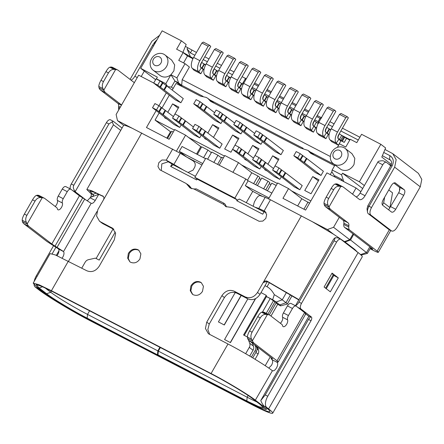 <?xml version="1.0" encoding="UTF-8"?>
<svg xmlns="http://www.w3.org/2000/svg" width="444" height="444" viewBox="0 0 444 444"><rect width="100%" height="100%" fill="white"/><g stroke="black" fill="none" stroke-linecap="round" stroke-linejoin="round"><path stroke-width="0.67" d="M399.622 190.548A4.185 2.026 -62.6 0 1 399.744 188.234A4.185 2.026 117.4 0 0 399.789 188.078M190.837 286.169L191.175 285.503C193.678 281.84 196.764 280.719 200.444 282.134L201.276 282.65L203.435 286.286L202.492 291.369C199.994 295.032 196.903 296.154 193.229 294.738L192.391 294.222L190.248 290.648L190.837 286.169M201.265 282.662L201.065 282.617C197.391 281.202 194.3 282.323 191.802 285.98L190.831 290.887L192.674 294.422M128.283 253.718L128.621 253.047C131.124 249.389 134.21 248.268 137.89 249.683L138.722 250.194L140.881 253.829L139.938 258.919C137.435 262.576 134.349 263.697 130.669 262.282L129.837 261.771L127.689 258.192L128.283 253.718M139.072 250.483L138.511 250.161C134.837 248.745 131.746 249.867 129.248 253.53L128.272 258.43L129.848 261.76M253.197 206.277L254.357 201.97L255.955 199.184C257.509 196.664 258.863 195.46 260.018 195.571L265.196 197.325L270.457 199.767L264.136 210.939L264.89 211.405L266.666 214.624L265.817 218.426L262.842 221.079L259.13 221.295L232.617 207.603L225.841 206.621L223.682 204.412L193.928 188.978L190.082 187.978L186.269 183.561L159.74 169.725L157.97 166.544L158.841 162.654L161.927 159.995L166.145 160.106L168.703 162.054L168.171 161.81L161.838 163.864L161.216 170.563M277.012 360.817L254.19 343.301A16.101 7.787 -62.6 0 1 252.625 341.07L252.458 340.637L267.355 314.63L267.765 314.635A16.101 7.787 -62.6 0 1 269.586 315.079A16.101 7.787 -62.6 0 1 270.152 315.44L281.996 324.525A4.185 2.026 -62.6 0 1 282.512 325.524A4.185 2.026 117.4 0 0 283.033 326.523A4.185 2.026 117.4 0 0 283.178 326.618A4.185 2.026 117.4 0 0 286.485 324.553A4.185 2.026 117.4 0 0 287.579 319.841A4.185 2.026 -62.6 0 1 288.428 315.529L292.457 308.491C293.817 306.366 295.049 305.577 296.159 306.116L304.623 312.609L277.012 360.817C278.333 361.843 278.532 362.237 277.617 362.01L276.939 361.827L277.228 362.443C278.016 363.664 277.783 365.479 276.523 367.887C274.958 370.351 273.537 371.267 272.255 370.629C264.779 364.79 243.556 352.025 227.983 343.995L208.369 333.699L205.433 328.51L206.749 322.133L221.906 295.66C225.308 290.809 229.409 289.316 234.204 291.197L245.21 296.908C250.1 298.751 254.196 297.264 257.503 292.441L263.092 282.689C264.241 281.041 265.629 280.558 267.244 281.241L298.94 299.667M175.913 166.184L168.703 162.054M188.539 186.003L191.042 187.917L189.499 185.942L187.179 184.16M191.042 187.917L191.486 188.733M193.928 188.978L196.231 188.85L223.654 203.08L225.158 204.229L226.518 206.91M267.199 281.801L260.006 294.361L257.503 292.441M245.21 296.908L247.713 298.829C252.553 300.688 256.649 299.201 260.006 294.361M247.713 298.829L236.702 293.112C231.812 291.27 227.717 292.757 224.409 297.58L209.246 324.053L207.853 329.509L209.734 334.526M113.858 229.387L103.086 223.793L100.583 221.878L112.693 228.277L115.623 233.466L114.313 239.843L99.151 266.311C95.749 271.167 91.653 272.655 86.858 270.779L55.4 254.967L50.117 253.607L33.228 283.094M101.992 223.093L103.086 223.793M370.096 248.718L372.116 249.767A12.882 0.966 -150.2 0 0 378.299 252.331A12.882 0.966 -150.2 0 0 377.128 251.126L349.606 230.003L344.6 227.406L372.122 248.529A6.438 0.483 29.8 0 1 372.71 249.134A6.438 0.483 29.8 0 1 370.374 248.235M295.51 305.761A4.829 2.337 117.4 0 1 295.488 305.694L333.649 239.055L335.248 237.684L338.189 237.934L340.703 239.238A4.829 2.337 117.4 0 1 340.875 239.349L358.119 252.581A45.405 3.402 -150.2 0 1 362.243 256.843L272.716 413.17A45.405 3.402 -150.2 0 1 250.938 404.129L91.292 321.306A45.405 3.402 29.8 0 1 38.389 289.477L35.265 287.079A9.663 4.673 -62.6 0 1 34.033 284.504M272.716 413.17A45.405 3.402 -150.2 0 0 268.592 408.907L266.722 407.47L264.219 406.171L266.089 407.609A42.186 3.164 29.8 0 1 269.935 411.299A42.186 3.164 29.8 0 1 249.683 403.169L90.043 320.346A42.186 3.164 29.8 0 1 40.892 290.776L37.768 288.378L37.224 287.151M118.814 109.785A6.438 3.114 -62.6 0 1 118.57 107.587L118.681 106.355A6.438 3.114 117.4 0 0 117.849 103.369L100.594 90.121A16.101 7.787 -62.6 0 1 99.023 87.89L98.801 86.469C98.812 84.965 99.534 82.917 100.977 80.314L105.95 71.628C107.454 69.092 108.747 67.616 109.829 67.205L114.047 69.392L115.978 69.625A16.101 7.787 -62.6 0 1 117.799 70.063A16.101 7.787 -62.6 0 1 118.365 70.424L134.16 82.545A6.438 3.114 -62.6 0 0 134.343 82.667M109.829 67.205L110.972 67.027A16.101 7.787 -62.6 0 1 112.793 67.471L117.799 70.063M130.986 80.114A6.438 3.114 117.4 0 0 134.843 76.296L152.558 45.366A4.185 2.026 -62.6 0 1 155.272 42.824M70.313 188.928A4.829 2.337 -62.6 0 1 71.295 183.966L106.405 122.661A4.829 2.337 -62.6 0 1 110.501 119.813L113.176 121.218L122.039 128.022M34.182 281.424A9.663 4.673 -62.6 0 1 36.303 275.846L53.53 245.771M264.219 406.171C263.175 405.328 262.027 403.452 260.767 400.544L308.846 316.295L305.738 313.908M266.722 407.47A9.663 4.673 -62.6 0 1 267.76 396.231L265.257 394.932L260.767 400.544M324.092 287.035L332.068 273.104L338.3 277.883L330.319 291.819L324.092 287.035M340.703 239.238A4.829 2.337 117.4 0 0 336.608 242.085L301.498 303.391A4.829 2.337 117.4 0 0 300.976 309.007L311.349 316.972A3.219 1.56 -62.6 0 1 311.005 320.718L267.76 396.231M388.789 189.96L392.524 192.829L389.915 207.581L388.628 209.834M390.448 166.3A4.185 2.026 117.4 0 0 389.899 165.057L386.463 162.421A4.185 2.026 117.4 0 0 386.313 162.326A4.185 2.026 117.4 0 0 382.761 164.796L365.046 195.726A6.438 3.114 -62.6 0 1 359.584 199.523A6.438 3.114 -62.6 0 1 359.357 199.378L343.562 187.257A16.101 7.787 117.4 0 0 342.996 186.896A16.101 7.787 117.4 0 0 341.175 186.458L340.764 186.447L329.06 206.882L329.226 207.32A16.101 7.787 117.4 0 0 330.791 209.551L348.052 222.794A6.438 3.114 -62.6 0 1 348.884 225.785L348.773 227.012A6.438 3.114 117.4 0 0 349.606 230.003M350.027 139.666L340.959 134.959M330.791 129.681L328.449 128.471M318.243 123.266L316.311 122.267M305.733 116.778L303.801 115.779M293.218 110.284L291.292 109.285M280.708 103.796L278.782 102.797M268.198 97.303L266.267 96.304M255.689 90.815L253.757 89.816M243.173 84.321L242.319 83.883A4.185 0.316 29.8 0 1 241.764 83.683M230.702 77.761L228.36 76.546M218.193 71.268L215.851 70.052M205.677 64.78L203.341 63.564M193.168 58.286L182.9 52.331M390.565 160.173L382.378 155.672M141.209 76.523L144.317 71.09M121.567 104.978L105.594 92.718A16.101 7.787 -62.6 0 1 104.029 90.487L103.014 88.65L98.801 86.469M72.555 190.504L75.78 192.18L85.309 199.495M55.938 247.225L52.192 253.774M113.176 121.218L108.908 123.959L73.798 185.259C72.855 187.24 73.349 189.311 75.291 191.458A4.829 2.337 -62.6 0 0 75.78 192.18M112.249 121.995L113.453 124.82L120.69 130.375M332.068 273.104L333.133 275.041L338.3 277.883M333.133 275.041L325.602 288.195M333.794 275.546L326.262 288.7M265.257 394.932L308.502 319.419C309.546 317.76 310.495 316.944 311.349 316.972L308.846 316.295M295.488 305.694C296.692 305.178 297.863 303.974 298.995 302.092L334.104 240.792L335.248 237.684M384.659 197.164L383.666 202.786L389.915 207.581M383.666 202.786L382.412 204.978M348.884 225.785L343.884 223.188L343.767 224.42A6.438 3.114 117.4 0 0 344.6 227.406M343.884 223.188A6.438 3.114 117.4 0 0 343.051 220.196L348.052 222.794M329.06 206.882L328.21 205.483L323.998 203.297L324.22 204.723A16.101 7.787 117.4 0 0 325.791 206.954L343.051 220.196M340.764 186.447L339.244 186.225C337.085 186.075 335.22 187.251 333.649 189.755L328.677 198.44C327.306 201.082 327.15 203.43 328.21 205.483M342.996 186.896L337.989 184.299A16.101 7.787 117.4 0 0 336.169 183.86L335.031 184.038L339.244 186.225M356.182 196.947A6.438 3.114 117.4 0 0 360.045 193.129L365.046 195.726M386.313 162.326L383.96 161.122C382.961 160.567 381.069 160.656 378.282 161.394A4.185 2.026 117.4 0 0 377.755 162.199L360.045 193.129M358.286 140.021L340.837 130.969M332.501 126.645L328.327 124.481M383.733 152.447L389.888 155.639C393.451 158.07 394.205 161.472 392.152 165.851L390.898 165.512A4.829 4.212 127.5 0 0 390.087 159.735A4.829 4.212 127.5 0 0 389.538 159.385L389.888 155.639M190.487 56.893L187.068 48.895L187.729 47.741L185.409 46.348M232.412 74.72L228.238 72.555M219.902 68.232L215.729 66.067M207.392 61.738L203.219 59.574M194.883 55.25L190.404 52.925L187.068 48.895M242.119 76.651A4.185 0.316 -150.2 0 0 245.515 78.305L244.96 79.343L245.76 79.754M245.277 78.899L242.319 83.883M318.559 123.432L318.109 121.628L314.735 119.88M306.399 115.551L302.225 113.387M293.889 109.063L289.71 106.899M281.374 102.57L277.2 100.405M268.864 96.082L264.691 93.917M256.355 89.588L252.181 87.424M243.845 83.1L243.046 82.684M318.109 121.628L320.024 118.287L321.75 117.86M158.78 355.489L88.423 319.097C72.844 311.072 51.621 298.301 44.145 292.463L36.647 286.707L33.195 283.139L38.75 284.615L51.426 290.709L68.343 261.172M51.426 290.709L211.067 373.532C225.38 380.813 249.045 395.055 255.339 400.166L262.837 405.921L266.289 409.49L260.733 408.019L248.063 401.92L159.235 355.838L157.981 354.878L158.33 351.132L160.384 347.547M59.002 250.688L56.327 255.361M113.453 124.82L75.291 191.458M115.568 69.619L103.863 90.049M114.047 69.392C111.888 69.247 110.023 70.424 108.453 72.921L103.48 81.607C102.103 84.249 101.954 86.597 103.014 88.65M323.998 203.297C324.009 201.798 324.736 199.75 326.174 197.142L331.146 188.456C332.65 185.919 333.949 184.449 335.031 184.038M359.879 137.235L342.435 128.183M334.099 123.859L329.92 121.695M389.449 208.403L398.695 192.735C400.05 190.11 400.222 188.234 399.217 187.118L393.834 182.984M367.005 208.863L367.76 205.916L390.898 165.512M187.729 47.741L196.476 52.464M204.812 56.788L208.985 58.952M217.321 63.276L221.501 65.446M229.837 69.769L234.01 71.934M245.515 78.305L246.342 78.738M254.678 83.061L258.852 85.226M267.188 89.555L271.362 91.719M279.698 96.043L283.877 98.207M292.213 102.536L296.387 104.701M304.723 109.024L308.896 111.189M317.232 115.512L321.406 117.682M371.511 207.553C369.713 211.061 369.48 213.553 370.823 215.046L391.669 231.019L389.166 229.715A6.438 3.114 -62.6 0 1 388.938 229.576L368.32 213.747A6.438 3.114 -62.6 0 1 367.51 212.149A6.438 3.114 -62.6 0 1 369.014 206.255L371.511 207.553L394.655 167.149L396.181 159.712L392.757 153.668L384.976 149.478M155.045 42.89L154.44 42.53L157.143 39.56M254.096 84.083L258.269 86.247M266.605 90.57L270.779 92.735M279.115 97.064L283.289 99.228M291.625 103.552L295.804 105.716M304.14 110.045L308.314 112.21M316.65 116.533L320.024 118.287M172.683 149.04L166.239 160.156L173.904 164.424L180.286 153.274L132.606 128.466C127.384 126.057 124.392 125.014 123.626 125.336L86.819 189.516M180.286 153.274L192.935 160.767C195.271 162.482 195.832 164.685 194.622 167.366L193.029 170.152L188.034 172.472M158.73 355.577L87.168 318.143C74.087 311.477 52.414 298.446 46.648 293.762L39.15 288.006L36.175 284.621L41.725 286.369L52.675 291.669L212.315 374.492C225.402 381.152 247.069 394.183 252.836 398.867L260.334 404.623L263.508 407.67L259.03 406.798L246.809 400.96L157.981 354.878M159.884 347.286L157.831 350.871L157.481 354.617M356.604 251.781C356.843 251.343 355.694 250.155 353.163 248.202L345.665 242.452L333.561 234.249L312.287 221.684L327.417 229.531L333.561 227.3L349.744 239.721L353.074 233.91M270.457 199.767L312.287 221.684M390.72 206.665L395.721 209.263C394.155 211.727 392.735 212.643 391.453 212.004L391.619 212.115M395.304 182.889L395.471 183C394.189 182.362 392.768 183.278 391.203 185.742L383.222 199.672C381.873 202.303 381.701 204.179 382.706 205.289L391.453 212.004M399.217 187.118L404.218 189.716L395.077 182.795M404.218 189.716C405.228 190.826 405.056 192.702 403.701 195.332L398.695 192.735M395.721 209.263L403.701 195.332M367.76 205.916L369.014 206.255L392.152 165.851M159.568 35.331L151.942 41.231L130.075 79.415M388.938 229.576L391.442 230.869C393.145 231.724 395.043 230.503 397.136 227.217L420.274 186.813L421.8 179.376L418.376 173.332L392.757 153.663M154.44 42.53L153.691 43.845M44.955 287.829L50.749 292.274A31.557 2.364 -150.2 0 0 87.518 314.396L157.831 350.871M57.01 255.655L57.831 254.429C59.091 252.026 59.324 250.211 58.536 248.984L63.536 251.582C64.33 252.803 64.097 254.617 62.837 257.026L62.16 258.058M87.318 200.738L90.548 197.308C91.447 195.56 91.564 194.311 90.892 193.562L93.395 194.861C93.839 195.599 92.89 196.415 90.548 197.308L98.746 194.333L95.232 200.46C93.812 202.742 92.457 203.696 91.175 203.33L63.536 251.582M103.28 196.348L91.381 190.587L86.841 189.527L90.892 193.562M102.947 196.043L102.597 195.826C103.99 196.77 104.273 198.113 103.452 199.872L97.863 209.624L96.553 215.962L99.489 221.184L100.583 221.878M256.771 401.887A31.557 2.364 29.8 0 1 247.158 397.214L158.33 351.132M306.083 314.174L305.511 314.308M272.422 370.74L255.339 400.166M22.422 221.645L27.428 224.237L26.412 222.405L22.2 220.218L22.422 221.645A16.101 7.787 -62.6 0 0 23.993 223.876L46.814 241.386L58.336 248.807M223.654 203.08L223.682 204.412M265.551 212.021L264.136 210.939L258.813 208.469L254.801 207.109M268.77 368.098L271.523 365.29C272.777 362.887 273.016 361.072 272.222 359.845L272.044 359.679C270.896 358.758 270.757 358.408 271.634 358.63L272.444 358.586M276.939 361.827L277.062 362.276L272.044 359.679M63.348 251.404L55.05 246.104A6.438 0.483 29.8 0 1 51.815 243.984L79.426 195.776L90.959 203.197M79.426 195.776L70.962 189.283L65.956 186.685C64.846 186.147 63.614 186.941 62.26 189.061L67.26 191.658L63.231 198.696A4.185 2.026 117.4 0 0 62.382 203.008A4.185 2.026 -62.6 0 1 61.289 207.72A4.185 2.026 -62.6 0 1 57.981 209.784A4.185 2.026 -62.6 0 1 57.315 208.691A4.185 2.026 117.4 0 0 56.799 207.692L44.955 198.607A16.101 7.787 117.4 0 0 44.389 198.246A16.101 7.787 117.4 0 0 42.569 197.802L40.637 197.574C38.478 197.425 36.613 198.601 35.043 201.104L26.879 215.362C25.502 218.004 25.352 220.352 26.412 222.405M96.226 193.123L92.768 194.383L93.395 194.861M262.587 211.15L266.123 212.593M298.79 299.922L268.498 282.206C267.127 281.452 265.329 281.613 263.092 282.689L301.393 215.812M92.768 194.383L89.793 190.992L94.378 192.33L103.469 196.592M173.904 164.424L183.699 170.224M305.228 313.803C306.144 314.03 305.944 313.636 304.623 312.609M70.962 189.283C69.852 188.728 68.62 189.521 67.26 191.658M271.512 357.836L271.068 358.613L271.634 358.63L271.911 358.142M278.172 362.021L277.617 362.01M288.428 315.529L283.422 312.931L287.457 305.894C288.811 303.768 290.043 302.98 291.153 303.518L296.159 306.116M22.2 220.218C22.211 218.72 22.933 216.666 24.376 214.064L32.54 199.806C34.044 197.269 35.337 195.798 36.419 195.388L37.562 195.21A16.101 7.787 -62.6 0 1 39.383 195.649L44.389 198.246M55.178 206.454A4.185 2.026 117.4 0 0 57.376 200.411A4.185 2.026 -62.6 0 1 58.225 196.104L62.26 189.061M27.428 224.237A16.101 7.787 117.4 0 0 28.993 226.473L51.815 243.984M267.355 314.63L265.834 314.402L261.621 312.221C260.539 312.626 259.246 314.102 257.736 316.639L249.572 330.897C248.135 333.5 247.408 335.553 247.397 337.052L247.619 338.472A16.101 7.787 117.4 0 0 249.189 340.703L272.011 358.219A6.438 0.483 29.8 0 1 272.594 358.824A6.438 0.483 29.8 0 1 272.311 358.813M283.422 312.931A4.185 2.026 117.4 0 0 282.573 317.244A4.185 2.026 -62.6 0 1 280.375 323.288M269.586 315.079L264.58 312.482A16.101 7.787 117.4 0 0 262.759 312.038L261.621 312.221M252.458 340.637L251.609 339.238C250.549 337.179 250.705 334.832 252.075 332.195L260.24 317.937C261.81 315.434 263.675 314.258 265.834 314.402M27.262 223.804L42.158 197.796M334.615 165.701L310.656 153.269L308.025 150.422L300.649 148.08L210.567 101.343L207.953 98.479L206.316 97.441L200.56 96.154L176.04 83.433L172.222 90.093M346.72 159.94A9.663 8.425 127.5 0 1 334.426 164.408A9.663 8.425 127.5 0 1 333.333 163.708A9.663 8.425 127.5 0 1 331.707 152.153A9.663 8.425 127.5 0 1 344 147.686A9.663 8.425 127.5 0 1 345.093 148.385A9.663 8.425 127.5 0 1 346.72 159.94M333.333 163.708L341.297 169.68C346.142 171.545 350.238 170.058 353.596 165.218L354.051 164.33L354.823 158.38L351.964 153.663M166.561 66.478A9.663 8.425 127.5 0 1 154.268 70.94A9.663 8.425 127.5 0 1 153.174 70.246A9.663 8.425 127.5 0 1 151.548 58.686A9.663 8.425 127.5 0 1 163.842 54.224A9.663 8.425 127.5 0 1 164.935 54.917A9.663 8.425 127.5 0 1 166.561 66.478M171.628 60.051L174.67 64.918L173.893 70.862L170.929 74.753C167.693 77.228 164.43 77.717 161.144 76.218L160.051 75.519M341.092 156.554A4.829 4.212 127.5 0 1 334.943 158.786A4.829 4.212 127.5 0 1 333.588 152.664A4.829 4.212 127.5 0 1 339.732 150.427A4.829 4.212 127.5 0 1 341.092 156.554M160.933 63.092A4.829 4.212 127.5 0 1 154.79 65.324A4.829 4.212 127.5 0 1 153.43 59.196A4.829 4.212 127.5 0 1 159.574 56.965A4.829 4.212 127.5 0 1 160.933 63.092M264.041 211.905L239.266 199.051L236.708 200.699L237.185 199.861L234.876 198.085L194.838 177.317L197.153 179.093L196.67 179.925L170.651 166.428L172.089 163.919M237.185 199.861L197.153 179.093M194.838 177.317L205.772 158.231L245.804 178.999L234.876 198.085M276.207 185.475L271.767 183.172L267.41 190.781M257.403 185.592L261.76 177.983L268.015 181.224L269.891 182.667L265.74 189.915M268.015 181.224L263.658 188.833M211.344 152.669L207.964 150.072L201.709 146.825L197.352 154.434M269.286 183.722L270.962 184.587M259.279 178.527L260.95 179.393M219.186 165.185L224.742 155.483L238.506 162.621L251.754 172.788L258.008 176.035L259.884 177.472L255.727 184.721M258.008 176.035L253.652 183.644M251.754 172.788L247.463 180.275M238.506 162.621L232.945 172.328M217.621 164.374L221.723 157.209L223.288 158.02M207.614 159.185L211.716 152.02L217.971 155.261L221.356 157.859M217.971 155.261L213.869 162.432M207.964 150.072L203.607 157.681M323.393 171.262L321.001 175.447L304.495 162.776L306.887 158.597L323.393 171.262M293.806 155.755L296.204 151.576L300.205 153.657L302.975 155.766L300.577 159.945L297.813 157.836L293.806 155.755L315.495 172.588L321.001 175.447M279.398 174.259L281.79 170.08L285.708 172.91L302.214 185.575L299.822 189.76L294.317 186.902L272.627 170.069L276.634 172.15L299.822 189.76M261.222 166.483L259.784 168.986L243.279 156.321L245.671 152.137L253.496 158.142M234.987 145.121L230.936 152.209L224.675 148.968L232.656 135.032L238.911 138.278L234.993 145.121L238.989 147.197L241.758 149.306L239.36 153.491L236.597 151.376L232.595 149.301L254.279 166.134L259.784 168.986M280.969 154.673L264.458 142.008L266.85 137.829L283.361 150.494L280.969 154.673L275.463 151.82L253.774 134.987L257.775 137.063L263.975 141.647L266.367 137.468L262.937 134.993L260.545 139.177M222.144 144.039L219.752 148.218L203.241 135.548L205.639 131.369L222.144 144.039M192.557 128.532L194.949 124.353L198.956 126.429L201.72 128.538L199.328 132.717L196.559 130.608L192.557 128.532L214.247 145.36L219.752 148.218M201.171 135.326L199.733 137.834L183.228 125.164L185.62 120.984L193.44 126.99M167.793 112.282L172.605 103.879L178.86 107.126L174.942 113.969L178.938 116.045L181.701 118.154L179.309 122.333L176.546 120.224L172.538 118.143L194.228 134.976L199.733 137.834M180.88 102.747L164.369 90.082L166.766 85.903L183.272 98.568L180.88 102.747L175.374 99.894L153.685 83.061L157.687 85.137L163.886 89.721L166.278 85.542L162.848 83.072L160.456 87.252M281.241 176.867L279.803 179.37L274.298 176.518L252.608 159.685L256.615 161.76L262.809 166.345L265.207 162.165L261.777 159.696L259.379 163.875M166.944 119.014L164.624 117.81L164.852 117.41M312.726 176.573L318.981 179.82L311.005 193.751L304.751 190.504L312.726 176.573L318.365 180.897M267.033 170.94L264.713 169.736L264.94 169.336M267.882 164.208L272.694 155.805L278.949 159.046L272.627 170.069M247.863 153.818L252.675 145.421L258.93 148.662L255.011 155.511M247.014 160.556L244.694 159.352L244.927 158.952M206.976 139.782L204.662 138.584L204.889 138.178M207.825 133.05L212.637 124.647L218.898 127.894L213.464 137.374M181.152 124.942L179.715 127.445L174.209 124.592L152.525 107.759L156.527 109.84L162.72 114.419L165.118 110.24L161.688 107.77L159.291 111.949M222.35 121.012L220.912 123.521L204.407 110.85L206.799 106.671L214.624 112.676M193.717 103.835L196.115 99.65L200.116 101.732L202.886 103.841L200.488 108.02L197.724 105.911L193.717 103.835L215.407 120.663L220.912 123.521M242.369 131.396L240.931 133.905L224.425 121.234L226.817 117.055L234.637 123.06M213.736 114.219L216.134 110.04L220.135 112.116L222.899 114.225L220.507 118.404L217.743 116.295L213.736 114.219L235.425 131.047L240.931 133.905M262.382 141.78L260.95 144.289L255.444 141.436L233.755 124.603L237.756 126.679L243.956 131.263L246.348 127.084L242.918 124.609L240.526 128.788M241.503 164.924L277.334 183.511M360.872 191.68L356.071 187.995L326.923 172.871L305.605 210.084L282.961 198.34L288.55 188.583L291.547 190.887L310.861 200.91M330.247 174.597L331.857 171.789M169.286 95.221L161.977 107.981M159.107 112.998L155.05 120.074L174.37 130.098M156.144 110.628L146.47 127.522L169.114 139.272L174.697 129.52L185.581 135.165L188.583 137.468L224.414 156.055M155.05 120.074L171.118 132.229M167.549 138.461L171.684 131.246L173.243 132.057M170.424 131.874L166.855 138.101M334.56 176.834L335.098 175.896L341.852 179.404L342.524 180.969M341.852 179.404L341.319 180.342M291.547 190.887L301.798 198.751L309.573 203.163M303.918 209.213L308.053 201.998M297.663 205.966L301.798 198.751M349.772 140.104L343.889 136.896L339.266 133.722A4.829 2.337 -62.6 0 1 339.388 133.505L348.362 117.827L347.269 116.739L345.776 117.638L337.512 132.068A9.663 4.673 117.4 0 0 336.236 143.096L329.981 139.849L331.674 141.658L338.433 145.166L339.144 143.923L338.433 145.166M391.375 164.413L381.796 157.059L385.614 147.957L380.835 144.289L361.566 134.293L356.782 142.652L350.255 139.266L345.748 147.053L339.421 143.773L337.373 147.353M192.946 58.741L187.501 55.922L183.128 52.564L176.623 49.19L181.407 40.826L162.143 30.83L140.676 68.321L155.622 79.676M205.533 65.074L201.643 62.327A4.829 2.337 -62.6 0 1 201.765 62.105L210.745 46.431L209.651 45.338L208.153 46.237L199.889 60.667A9.663 4.673 117.4 0 0 198.618 71.7L192.363 68.454L194.056 70.263L200.81 73.765L201.521 72.527L200.81 73.765M218.043 71.562L214.152 68.814A4.829 2.337 -62.6 0 1 214.274 68.598L223.254 52.919L222.161 51.831L220.668 52.731L212.404 67.161A9.663 4.673 117.4 0 0 211.128 78.188L204.873 74.942L206.565 76.751L213.32 80.259L214.03 79.021L213.32 80.259M230.553 78.055L226.668 75.308A4.829 2.337 -62.6 0 1 226.79 75.086L235.764 59.413L234.671 58.319L233.178 59.219L224.914 73.648A9.663 4.673 117.4 0 0 223.637 84.682L217.382 81.435L219.075 83.244L225.835 86.747L226.54 85.509L225.835 86.747M243.068 84.543L239.177 81.796A4.829 2.337 -62.6 0 1 239.299 81.579L248.274 65.901L247.18 64.813L245.687 65.712L237.423 80.142L231.169 76.895L239.433 62.465L240.926 61.566L247.18 64.813M255.578 91.031L251.687 88.289A4.829 2.337 -62.6 0 1 251.809 88.067L260.789 72.394L259.696 71.301L258.197 72.2L249.933 86.63A9.663 4.673 117.4 0 0 248.662 97.663L242.407 94.417L244.1 96.226L250.854 99.728L251.565 98.49L250.854 99.728M268.087 97.525L264.197 94.777A4.829 2.337 -62.6 0 1 264.319 94.561L273.299 78.882L272.205 77.794L270.707 78.693L262.448 93.123L256.188 89.877L264.452 75.447L265.95 74.548L272.205 77.794M280.597 104.013L276.712 101.265A4.829 2.337 -62.6 0 1 276.834 101.049L285.808 85.376L284.715 84.282L283.222 85.181L274.958 99.611A9.663 4.673 117.4 0 0 273.682 110.639L267.427 107.398L269.12 109.207L275.879 112.709L276.584 111.472L275.879 112.709M293.112 110.506L289.222 107.759A4.829 2.337 -62.6 0 1 289.344 107.542L298.318 91.864L297.225 90.776L295.732 91.675L287.468 106.105A9.663 4.673 117.4 0 0 286.197 117.133L279.936 113.886L281.629 115.695L288.389 119.203L289.1 117.96L288.389 119.203M305.622 116.994L301.731 114.247A4.829 2.337 -62.6 0 1 301.853 114.03L310.833 98.357L309.74 97.264L308.241 98.163L299.978 112.593A9.663 4.673 117.4 0 0 298.707 123.621L292.452 120.38L294.144 122.189L300.899 125.691L301.609 124.453L300.899 125.691M318.132 123.488L314.241 120.74A4.829 2.337 -62.6 0 1 314.363 120.524L323.343 104.845L322.25 103.757L320.751 104.656L312.493 119.086A9.663 4.673 117.4 0 0 311.216 130.114L304.961 126.867L306.654 128.677L313.409 132.184L314.119 130.941L313.409 132.184M330.641 129.975L326.756 127.228A4.829 2.337 -62.6 0 1 326.878 127.012L335.853 111.339L334.759 110.245L333.266 111.144L325.002 125.574A9.663 4.673 117.4 0 0 323.726 136.602L317.471 133.361L319.164 135.17L325.924 138.672L326.629 137.435L325.924 138.672M380.835 144.289L359.368 181.774L364.369 185.575M359.368 181.774L342.524 173.216L362.676 188.528M334.804 176.407L331.829 171.745L332.168 169.974L335.015 165.002M332.168 169.974L341.58 174.858L342.524 173.216M202.947 96.315L181.668 85.27L178.544 82.873L174.914 80.991L171.401 87.124L167.682 86.608M178.544 82.873L176.912 77.861L170.929 74.753L174.914 80.991L182.379 86.719M170.929 74.753L165.834 83.683L156.416 78.799L157.359 77.156L140.676 68.321M330.342 156.516L182.184 79.654L189.41 67.033L185.037 63.675L176.912 77.861M185.037 63.675L178.738 60.406L183.128 52.564M181.668 85.27L182.184 79.654M334.315 164.463L309.757 151.726M303.086 148.263L209.668 99.8M302.975 155.766L306.887 158.597M300.577 159.945L304.495 162.776M281.79 170.08L279.026 167.965L275.019 165.889M241.758 149.306L245.671 152.137M239.36 153.491L243.279 156.321M264.458 142.008L263.975 141.647M266.85 137.829L266.367 137.468M253.774 134.987L256.166 130.808L260.167 132.884L262.937 134.993M201.72 128.538L205.639 131.369M199.328 132.717L203.241 135.548M181.701 118.154L185.62 120.984M179.309 122.333L183.228 125.164M164.369 90.082L163.886 89.721M166.766 85.903L166.278 85.542M153.685 83.061L156.077 78.882L160.084 80.958L162.848 83.072M279.803 179.37L262.809 166.345M263.298 166.705L265.69 162.526L273.51 168.526M265.69 162.526L265.207 162.165M252.608 159.685L255.006 155.505L259.007 157.581L261.777 159.696M232.656 135.032L238.295 139.361M178.238 108.203L172.605 103.879M272.694 155.805L278.327 160.129M252.675 145.421L258.314 149.745M218.276 128.976L212.637 124.647M179.715 127.445L162.72 114.419M163.209 114.78L165.601 110.6L173.426 116.6M165.601 110.6L165.118 110.24M152.525 107.759L154.917 103.58L158.919 105.655L161.688 107.77M202.886 103.841L206.799 106.671M200.488 108.02L204.407 110.85M222.899 114.225L226.817 117.055M220.507 118.404L224.425 121.234M260.95 144.289L243.956 131.263M244.439 131.618L246.836 127.439L254.656 133.444M246.836 127.439L246.348 127.084M233.755 124.603L236.147 120.424L240.154 122.5L242.918 124.609M344.638 137.285L342.357 141.27L338.234 138.661A3.219 1.56 -62.6 0 1 338.578 134.915L339.266 133.722M339.516 133.849L338.578 134.915M338.483 138.794A3.219 1.56 -62.6 0 1 338.828 135.048M339.355 139.466L341.636 135.481M340.67 140.254L342.951 136.269M341.608 140.881L343.889 136.896M346.514 138.417L344.233 142.396L342.357 141.27M338.234 138.661L340.82 140.97L339.138 143.923M204.395 64.308L202.114 68.293L200.61 67.266L203.197 69.575L201.521 72.527M216.905 70.801L214.624 74.781L213.12 73.754L215.712 76.063L214.03 79.021M229.415 77.289L227.134 81.274L225.635 80.247L228.222 82.556L226.54 85.509M241.924 83.783L239.643 87.762L238.145 86.735L240.731 89.044L238.345 93.24L231.59 89.732L229.892 87.923A9.663 4.673 -62.6 0 1 231.169 76.895M254.434 90.271L252.153 94.256L250.655 93.229L253.241 95.532L251.565 98.49M266.949 96.764L264.668 100.744L263.164 99.717L265.751 102.026L263.364 106.221L256.61 102.714L254.917 100.905A9.663 4.673 -62.6 0 1 256.188 89.877M278.266 108.519L276.584 111.472M291.969 109.746L289.688 113.725L288.189 112.698L290.776 115.007L289.1 117.96M304.479 116.234L302.198 120.219L300.699 119.192L303.285 121.495L301.609 124.453M316.367 122.305L314.086 126.29L313.209 125.68L315.795 127.989L314.119 130.941M329.504 129.215L327.222 133.2L325.724 132.173L328.31 134.477L326.629 137.435M344.233 142.396L339.999 140.199M329.109 134.549L327.489 133.711M316.6 128.061L314.974 127.217M304.084 121.567L302.464 120.729M291.575 115.079L289.954 114.236M279.065 108.586L277.445 107.748M266.555 102.098L264.935 101.254M254.04 95.604L252.42 94.766M241.53 89.116L239.91 88.273M229.021 82.623L227.4 81.785M216.511 76.135L214.89 75.291M203.996 69.641L202.375 68.803M187.501 55.922L183.583 62.92M182.861 52.425L186.186 44.494L181.407 40.826M200.61 67.266A3.219 1.56 -62.6 0 1 200.96 63.52L201.643 62.321M201.892 62.454L200.96 63.52M200.86 67.394A3.219 1.56 -62.6 0 1 201.21 63.647M201.737 68.065L204.018 64.086M204.012 69.564L202.114 68.293M213.12 73.754A3.219 1.56 -62.6 0 1 213.47 70.013L214.152 68.814M214.402 68.942L213.47 70.013M213.375 73.887A3.219 1.56 -62.6 0 1 213.719 70.141M214.247 74.559L216.528 70.574M216.522 76.052L214.624 74.781M225.635 80.247A3.219 1.56 -62.6 0 1 225.979 76.501L226.662 75.302M226.917 75.436L225.979 76.501M225.885 80.375A3.219 1.56 -62.6 0 1 226.229 76.629M226.756 81.047L229.037 77.067M229.037 82.545L227.134 81.274M238.145 86.735A3.219 1.56 -62.6 0 1 238.489 82.989L239.177 81.796M239.427 81.924L238.489 82.989M238.395 86.869A3.219 1.56 -62.6 0 1 238.739 83.122M239.272 87.54L241.553 83.555M241.547 89.033L239.643 87.762M250.655 93.229A3.219 1.56 -62.6 0 1 250.999 89.483L251.687 88.284M251.937 88.417L250.999 89.483M250.904 93.357A3.219 1.56 -62.6 0 1 251.254 89.61M251.781 94.028L254.062 90.049M254.057 95.527L252.153 94.256M263.164 99.717A3.219 1.56 -62.6 0 1 263.514 95.971L264.197 94.777M264.446 94.905L263.514 95.971M263.414 99.85A3.219 1.56 -62.6 0 1 263.764 96.104M264.291 100.522L266.572 96.537M266.567 102.015L264.668 100.744M279.459 103.252L277.178 107.237L275.68 106.21A3.219 1.56 -62.6 0 1 276.024 102.464L276.706 101.265M276.962 101.398L276.024 102.464M275.929 106.338A3.219 1.56 -62.6 0 1 276.273 102.592M276.801 107.01L279.082 103.03M279.082 108.508L277.178 107.237M288.189 112.698A3.219 1.56 -62.6 0 1 288.533 108.952L289.222 107.759M289.471 107.886L288.533 108.952M288.439 112.832A3.219 1.56 -62.6 0 1 288.783 109.085M289.316 113.503L291.597 109.518M291.591 114.996L289.688 113.725M300.699 119.192A3.219 1.56 -62.6 0 1 301.043 115.446L301.731 114.247M301.981 114.38L301.043 115.446M300.949 119.319A3.219 1.56 -62.6 0 1 301.298 115.573M301.826 119.991L304.107 116.012M304.101 121.49L302.198 120.219M313.209 125.68A3.219 1.56 -62.6 0 1 313.558 121.934L314.241 120.74M314.491 120.868L313.558 121.934M313.458 125.813A3.219 1.56 -62.6 0 1 313.808 122.067M316.611 127.977L314.086 126.29M325.724 132.173A3.219 1.56 -62.6 0 1 326.068 128.427L326.751 127.228M327 127.361L326.068 128.427M325.974 132.301A3.219 1.56 -62.6 0 1 326.318 128.555M326.845 132.972L329.126 128.988M329.121 134.471L327.222 133.2M388.411 163.914L390.498 164.996L390.692 165.873M390.981 165.368L390.498 164.996M264.979 285.681L267.027 286.741C269.769 288.167 272.2 290.803 274.314 294.661A14.491 1.088 29.8 0 1 282.245 299.817L285.991 302.691A14.491 1.088 29.8 0 1 287.307 304.051A14.491 1.088 29.8 0 1 287.229 304.101L280.669 305.866A9.663 0.727 -150.2 0 0 279.848 304.923L276.096 302.048L282.245 299.817L286.524 292.335M297.813 157.836L300.205 153.657M279.026 167.965L276.634 172.15M236.597 151.376L238.989 147.197M260.167 132.884L257.775 137.063M196.559 130.608L198.956 126.429M172.538 118.143L174.936 113.964M176.546 120.224L178.938 116.045M160.084 80.958L157.687 85.137M259.007 157.581L256.615 161.76M158.919 105.655L156.527 109.84M197.724 105.911L200.116 101.732M217.743 116.295L220.135 112.116M240.154 122.5L237.756 126.679M329.981 139.849A9.663 4.673 -62.6 0 1 331.257 128.821L339.521 114.391L341.014 113.492L347.269 116.739M338.944 139.216L336.236 143.096M336.435 143.29L338.4 145.133M201.326 67.815L198.812 71.895L200.777 73.732M213.836 74.309L211.327 78.383L213.287 80.225M226.346 80.797L223.837 84.876L225.802 86.713M238.345 93.24L236.153 91.17A9.663 4.673 -62.6 0 1 237.423 80.142M239.055 92.002L238.311 93.207M238.861 87.29L236.347 91.364M251.371 93.778L248.856 97.858L250.821 99.695M263.364 106.221L261.172 104.151A9.663 4.673 -62.6 0 1 262.448 93.123M264.075 104.978L263.331 106.188M263.88 100.272L261.366 104.346M275.68 106.21L276.39 106.76L273.881 110.839L275.846 112.676M278.266 108.514L276.39 106.76M288.9 113.253L286.391 117.327L288.356 119.17M301.415 119.741L298.901 123.821L300.866 125.658M313.925 126.235L311.411 130.308L313.375 132.151M326.434 132.723L323.926 136.802L325.885 138.639M192.363 68.454A9.663 4.673 -62.6 0 1 193.634 57.42L201.898 42.996L203.396 42.097L209.651 45.338M204.873 74.942A9.663 4.673 -62.6 0 1 206.149 63.914L214.408 49.484L215.906 48.585L222.161 51.831M217.382 81.435A9.663 4.673 -62.6 0 1 218.659 70.402L226.923 55.977L228.416 55.078L234.671 58.319M242.407 94.417A9.663 4.673 -62.6 0 1 243.678 83.383L251.942 68.959L253.441 68.06L259.696 71.301M267.427 107.398A9.663 4.673 -62.6 0 1 268.703 96.365L276.967 81.94L278.46 81.041L284.715 84.282M279.936 113.886A9.663 4.673 -62.6 0 1 281.213 102.858L289.477 88.428L290.97 87.529L297.225 90.776M292.452 120.38A9.663 4.673 -62.6 0 1 293.723 109.346L301.987 94.922L303.48 94.023L309.74 97.264M304.961 126.867A9.663 4.673 -62.6 0 1 306.232 115.84L314.496 101.41L315.995 100.511L322.25 103.757M317.471 133.361A9.663 4.673 -62.6 0 1 318.748 122.328L327.012 107.903L328.505 107.004L334.759 110.245M269.269 314.913L276.24 302.741L270.218 298.529L266.467 296.586L266.272 295.343L261.005 292.613M266.217 296.392L272.649 299.733L274.314 294.661M272.649 299.733A9.663 0.727 29.8 0 1 276.096 302.048M255.405 298.712L230.303 342.535L224.553 339.549L247.835 298.89M244.261 335.348L266.467 296.586M270.218 298.529L262.487 312.032M224.553 339.549L230.303 342.535M241.22 295.46L224.303 324.991L218.42 321.911L235.248 292.535M224.303 324.991L218.42 321.911M247.397 336.99L243.567 334.987L266.272 295.343M255.655 298.579L230.43 342.629M273.343 300.927L266.233 313.336M252.314 343.107L253.469 346.159A4.829 4.212 127.5 0 1 253.047 350.255L249.711 356.071M245.665 353.713L249.295 347.375A4.829 4.212 -52.5 0 0 249.717 343.279L248.49 340.021M255.911 345.865A11.916 10.39 -52.5 0 0 256.382 346.647A4.829 4.212 127.5 0 1 256.377 351.548L252.747 357.881M251.409 357.081L255.122 350.588A4.829 4.212 -52.5 0 0 255.134 345.687A11.916 10.39 127.5 0 1 254.662 344.905M267.882 314.197L274.991 301.787M96.132 258.502L113.048 228.965M81.763 268.137L85.154 262.221A4.829 4.212 -52.5 0 1 88.539 259.662L95.438 258.142L99.195 260.09L115.285 231.996M270.973 316.067L277.716 304.284L276.079 303.03M257.315 346.942L258.469 349.994A4.829 4.212 127.5 0 1 258.042 354.09L255.072 359.285M333.266 111.144L327.012 107.903M320.751 104.656L314.496 101.41M308.241 98.163L301.987 94.922M295.732 91.675L289.477 88.428M283.222 85.181L276.967 81.94M264.452 75.447L270.707 78.693M258.197 72.2L251.942 68.959M239.433 62.465L245.687 65.712M233.178 59.219L226.923 55.977M220.668 52.731L214.408 49.484M208.153 46.237L201.898 42.996M345.776 117.638L339.521 114.391M277.689 304.334L280.647 305.872A9.663 0.727 -150.2 0 0 280.669 305.866M241.081 295.388L224.176 324.897M156.416 78.799L156.521 79.11M165.834 83.683L167.688 86.586M343.778 181.618L341.58 174.858M171.401 87.124L173.154 88.467M353.707 234.393L350.527 239.988L367.438 253.352L370.79 247.508M123.626 125.336L117.482 120.618L116.123 114.491L138.628 75.186L153.713 83.011M158.969 105.694L166.284 92.918M188.583 137.468L201.504 147.186M196.553 154.024L200.705 146.77M202.725 163.547L179.265 151.376L182.057 146.503L205.517 158.669M186.647 157.043L179.265 151.376M201.909 164.974L186.841 157.154M246.27 202.686L252.764 191.358L245.327 185.648L248.118 180.775L245.804 178.999M262.515 196.415L252.764 191.358M269.058 197.963L245.327 185.648M271.85 193.084L248.118 180.775M236.708 200.699L262.731 214.197L264.169 211.688M288.55 188.583L277.661 182.939L268.576 198.812M117.482 120.618L132.606 128.466M195.421 176.301L173.21 164.78L170.651 166.428M185.581 135.165L176.468 151.082M333.561 234.249L327.417 229.531M345.044 241.98L350.527 239.988M344.544 241.608L349.744 239.721M356.071 187.995L352.547 194.15M339.283 217.31L333.561 227.3M37.768 288.378L35.265 287.079M358.119 252.581L268.592 408.907M389.338 229.803L377.128 251.126M37.135 276.273L36.303 275.846M40.892 290.776L41.608 290.515M90.082 319.963L90.043 320.346M249.683 403.169L249.722 402.775M152.558 45.366L153.53 45.871M134.843 76.296L137.274 77.556M110.972 67.027L115.978 69.625M99.023 87.89L104.029 90.487M100.594 90.121L105.594 92.718M117.849 103.369L121.428 105.222M120.302 107.193L118.681 106.355M118.57 107.587L119.73 108.186M106.405 122.661L108.908 123.959M71.295 183.966L73.798 185.259M308.502 319.419L311.005 320.718M297.752 307.337L300.976 309.007M301.498 303.391L298.995 302.092M336.608 242.085L334.104 240.792M348.773 227.012L343.767 224.42M330.791 209.551L325.791 206.954M329.226 207.32L324.22 204.723M341.175 186.458L336.169 183.86M382.761 164.796L377.755 162.199M105.95 71.628L108.453 72.921M100.977 80.314L103.48 81.607M328.677 198.44L326.174 197.142M333.649 189.755L331.146 188.456M191.997 50.139L190.404 52.925M353.163 248.202L352.936 248.601M263.27 405.167L262.837 405.921M394.655 167.149L420.274 186.813M89.571 310.811L87.518 314.396L87.168 318.143M46.648 293.762L50.749 292.274L51.454 291.036M141.753 132.995L103.452 199.872M211.067 373.532L227.983 343.995M246.809 400.96L247.158 397.214L248.135 395.51M42.607 286.752L39.15 288.006M265.212 365.69L270.257 356.876M277.494 361.977L277.228 362.443M345.665 242.452L345.438 242.846M368.32 213.747L370.823 215.046M68.509 261.261L97.003 211.505M95.232 200.46L90.226 197.863M265.196 197.325L258.813 208.469M236.702 293.112L234.204 291.197M224.409 297.58L221.906 295.66M209.246 324.053L206.749 322.133M113.708 229.209L111.594 227.589M268.498 282.206L267.244 281.241M84.693 199.117L57.087 247.325M287.457 305.894L292.457 308.491M55.05 246.104L82.656 197.896M58.225 196.104L63.231 198.696M57.376 200.411L62.382 203.008M37.562 195.21L42.569 197.802M36.419 195.388L40.637 197.574M23.993 223.876L28.993 226.473M282.573 317.244L287.579 319.841M262.759 312.038L267.765 314.635M247.397 337.052L251.609 339.238M252.625 341.07L247.619 338.472M249.189 340.703L254.19 343.301M32.54 199.806L35.043 201.104M24.376 214.064L26.879 215.362M257.736 316.639L260.24 317.937M252.075 332.195L249.572 330.897M285.708 172.91L283.316 177.089M267.027 286.741L269.364 282.667M290.543 294.744L285.991 302.691L279.848 304.923M306.404 158.236L304.007 162.415M300.094 159.585L302.486 155.406M278.915 173.898L281.307 169.719M285.22 172.549L282.828 176.729M245.188 151.781L242.796 155.961M238.878 153.13L241.27 148.951M262.454 134.637L260.056 138.817M205.15 131.008L202.758 135.187M198.845 132.356L201.237 128.177M185.137 120.624L182.739 124.803M178.827 121.972L181.219 117.793M162.365 82.712L159.968 86.891M261.288 159.335L258.896 163.514M161.2 107.409L158.808 111.588M206.316 106.31L203.918 110.489M200.005 107.659L202.397 103.48M226.335 116.694L223.937 120.873M220.024 118.043L222.416 113.864M242.435 124.253L240.043 128.433M236.153 91.17L229.892 87.923M261.172 104.151L254.917 100.905M253.469 346.159L249.717 343.279M253.047 350.255L249.295 347.375M255.122 350.588L256.377 351.548M256.382 346.647L255.134 345.687M258.469 349.994L257.07 348.923M258.042 354.09L255.872 352.425M325.002 125.574L318.748 122.328M312.493 119.086L306.232 115.84M299.978 112.593L293.723 109.346M287.468 106.105L281.213 102.858M274.958 99.611L268.703 96.365M249.933 86.63L243.678 83.383M224.914 73.648L218.659 70.402M212.404 67.161L206.149 63.914M199.889 60.667L193.634 57.42M337.512 132.068L331.257 128.821M369.83 246.77L366.589 252.453L360.411 254.695M192.402 294.211L192.685 294.428M378.299 252.331L390.77 230.553M266.972 408.297L266.311 409.446M367.01 208.863L367.51 212.149M138.711 250.211L139.077 250.488M112.981 228.51L112.687 228.283M101.992 223.099L99.489 221.179M305.794 313.819L278.183 362.026M345.093 148.385L351.97 153.657M164.935 54.917L171.811 60.195M314.097 155.056L308.042 150.405M207.953 98.479L214.014 103.13M153.174 70.246L160.045 75.519M292.096 295.693L287.307 304.051M361.111 255.089L367.388 253.402"/></g></svg>

